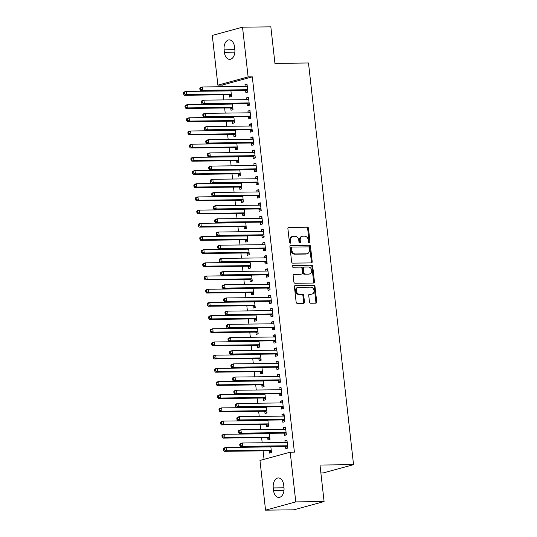 <?xml version="1.0" encoding="UTF-8"?>
<svg xmlns="http://www.w3.org/2000/svg" width="537" height="537" viewBox="0 0 537 537"><rect width="100%" height="100%" fill="white"/><g stroke="black" fill="none" stroke-linecap="round" stroke-linejoin="round"><path stroke-width="0.81" d="M309.386 242.946A0.92 0.712 74.7 0 0 310.003 242.033L308.46 228.279A1.316 1.014 74.7 0 0 307.285 226.997L288.765 227.211A1.316 1.014 74.7 0 0 287.879 228.52L289.423 242.268A0.92 0.712 74.7 0 0 290.866 242.254L290.665 240.475A4.202 3.249 74.7 0 1 292.853 236.381A4.202 3.249 74.7 0 1 293.491 236.293L295.035 236.273A4.202 3.249 74.7 0 1 298.794 240.381L298.995 242.16A0.92 0.712 74.7 0 0 300.431 242.14L300.237 240.361A4.202 3.249 74.7 0 1 302.418 236.273A4.202 3.249 74.7 0 1 303.063 236.179L304.607 236.166A4.202 3.249 74.7 0 1 308.366 240.267L308.56 242.046A0.92 0.712 74.7 0 0 309.386 242.946M309.07 242.865A0.92 0.712 74.7 0 0 309.184 242.254L307.647 228.5A1.316 1.014 74.7 0 0 306.473 227.218L288.221 227.433M289.926 243.086A0.92 0.712 74.7 0 0 290.047 242.476L289.846 240.697L290.665 240.475M299.498 242.972A0.92 0.712 74.7 0 0 299.619 242.368L299.418 240.583L300.237 240.361M309.46 301.948A1.316 1.014 74.7 0 0 310.634 303.23L315.83 303.17A1.316 1.014 74.7 0 0 316.716 301.861L315.004 286.59A1.316 1.014 74.7 0 0 313.83 285.308L295.303 285.523A1.316 1.014 74.7 0 0 294.424 286.825L296.135 302.103A1.316 1.014 74.7 0 0 297.31 303.385L303.586 303.311A1.316 1.014 74.7 0 0 304.472 302.002L303.734 295.471A1.316 1.014 74.7 0 0 302.559 294.189L299.451 294.222A3.511 2.719 74.7 0 1 296.364 291.135A3.511 2.719 74.7 0 1 298.136 287.369A3.511 2.719 74.7 0 1 298.673 287.295L310.869 287.154A3.511 2.719 74.7 0 1 313.957 290.242A3.511 2.719 74.7 0 1 312.178 294.007A3.511 2.719 74.7 0 1 311.641 294.081L309.614 294.101A1.316 1.014 74.7 0 0 308.728 295.41L309.46 301.948M290.208 452.181L295.78 501.894L265.547 510.15L259.968 460.437L290.208 452.181L294.397 452.134L252.303 76.845L248.107 76.892L217.874 85.148L212.296 35.435L242.536 27.179L248.107 76.892M242.536 27.179L270.843 26.85L274.937 63.379L308.486 62.99L353.541 464.653L319.992 465.042L324.086 501.565L295.78 501.894M311.319 262.915A1.316 1.014 74.7 0 0 312.198 261.606L310.487 246.335A1.316 1.014 74.7 0 0 309.312 245.053L290.792 245.268A1.316 1.014 74.7 0 0 289.906 246.57L291.618 261.848A1.316 1.014 74.7 0 0 292.793 263.13L311.319 262.915M312.742 266.459L314.46 281.737A1.316 1.014 74.7 0 1 313.574 283.039L295.048 283.254A1.316 1.014 74.7 0 1 293.88 281.972L293.142 275.434A1.316 1.014 74.7 0 1 294.028 274.132L301.539 274.045A1.316 1.014 74.7 0 0 302.425 272.736L301.935 268.399A1.316 1.014 74.7 0 0 300.76 267.117L292.94 267.211A0.92 0.712 74.7 0 1 292.739 265.399L311.567 265.177A1.316 1.014 74.7 0 1 312.742 266.459L311.93 266.688L313.642 281.959L314.46 281.737M320.878 472.936L323.301 472.909L353.541 464.653M284.08 433.319L284.315 435.453L286.362 434.896L285.469 426.982L283.429 427.539L283.63 429.311M267.238 433.339L267.285 433.775M267.735 437.783L267.97 439.91L270.017 439.353L269.339 433.312M281.12 406.945L281.361 409.08L283.402 408.523L282.516 400.609L280.468 401.166L280.67 402.938M264.278 406.965L264.325 407.402M264.775 411.409L265.016 413.544L267.057 412.98L266.379 406.939M278.159 380.572L278.401 382.706L280.442 382.149L279.555 374.235L277.515 374.792L277.71 376.571M261.318 380.592L261.365 381.028M261.814 385.036L262.056 387.17L264.097 386.606L263.419 380.572M275.199 354.198L275.441 356.333L277.488 355.776L276.595 347.862L274.555 348.419L274.756 350.198M258.357 354.219L258.411 354.655M258.861 358.662L259.096 360.797L261.143 360.233L260.465 354.198M272.246 327.825L272.481 329.96L274.528 329.403L273.642 321.488L271.594 322.046L271.796 323.824M255.404 327.845L255.451 328.282M255.901 332.289L256.142 334.423L258.183 333.866L257.505 327.825M269.285 301.452L269.527 303.586L271.568 303.029L270.682 295.115L268.641 295.672L268.836 297.451M252.444 301.472L252.491 301.908M252.94 305.915L253.182 308.05L255.223 307.493L254.545 301.452M266.325 275.078L266.567 277.213L268.607 276.656L267.721 268.742L265.681 269.299L265.875 271.078M249.483 275.098L249.537 275.535M249.98 279.542L250.222 281.677L252.269 281.12L251.591 275.078M263.372 248.705L263.607 250.839L265.654 250.282L264.761 242.368L262.721 242.925L262.922 244.704M246.53 248.725L246.577 249.161M247.027 253.169L247.262 255.303L249.309 254.746L248.631 248.705M260.411 222.331L260.653 224.466L262.694 223.909L261.808 215.995L259.76 216.552L259.962 218.331M243.57 222.352L243.617 222.788M244.067 226.795L244.308 228.93L246.349 228.373L245.671 222.331M257.451 195.958L257.693 198.093L259.733 197.535L258.847 189.621L256.807 190.179L257.001 191.957M240.61 195.978L240.657 196.414M241.106 200.422L241.348 202.556L243.389 201.999L242.711 195.958M254.498 169.585L254.733 171.719L256.78 171.162L255.887 163.248L253.847 163.805L254.048 165.584M237.649 169.605L237.703 170.041M238.153 174.048L238.388 176.183L240.435 175.626L239.757 169.585M251.538 143.211L251.779 145.346L253.82 144.789L252.934 136.875L250.886 137.432L251.088 139.211M234.696 143.231L234.743 143.668M235.193 147.675L235.434 149.81L237.475 149.252L236.797 143.211M248.577 116.838L248.819 118.972L250.86 118.415L249.974 110.501L247.933 111.058L248.128 112.837M231.736 116.858L231.783 117.294M232.232 121.302L232.474 123.436L234.515 122.879L233.837 116.838M245.617 90.464L245.859 92.599L247.899 92.042L247.013 84.128L244.973 84.692L245.174 86.464M228.775 90.485L228.829 90.928M229.279 94.928L229.514 97.063L231.561 96.506L230.883 90.464M252.303 76.845L222.07 85.094L222.251 86.725M222.68 90.558L222.727 90.995M223.157 94.827L223.728 99.916M224.157 103.742L224.204 104.185M224.634 108.011L225.211 113.099M225.641 116.932L225.688 117.368M226.117 121.201L226.688 126.289M227.117 130.115L227.164 130.551M227.594 134.384L228.165 139.472M228.594 143.305L228.648 143.741M229.077 147.574L229.648 152.662M230.078 156.489L230.125 156.925M230.554 160.758L231.125 165.846M231.554 169.679L231.601 170.115M232.031 173.948L232.602 179.036M233.031 182.862L233.085 183.298M233.514 187.131L234.085 192.219M234.515 196.052L234.562 196.488M234.991 200.314L235.562 205.409M235.991 209.235L236.038 209.672M236.468 213.504L237.039 218.593M237.468 222.425L237.522 222.862M237.951 226.688L238.522 231.783M238.952 235.609L238.999 236.045M239.428 239.878L239.999 244.966M240.428 248.799L240.475 249.235M240.905 253.061L241.475 258.156M241.905 261.982L241.959 262.418M242.388 266.251L242.959 271.339M243.389 275.172L243.436 275.609M243.865 279.435L244.436 284.529M244.865 288.356L244.912 288.792M245.342 292.625L245.912 297.713M246.342 301.546L246.396 301.982M246.825 305.808L247.396 310.903M247.826 314.729L247.872 315.165M248.302 318.998L248.873 324.086M249.302 327.919L249.349 328.355M249.779 332.181L250.356 337.276M250.786 341.102L250.833 341.539M251.262 345.372L251.833 350.46M252.262 354.292L252.309 354.729M252.739 358.555L253.31 363.65M253.739 367.476L253.793 367.912M254.223 371.745L254.793 376.833M255.223 380.666L255.27 381.102M255.699 384.928L256.27 390.023M256.699 393.849L256.746 394.286M257.176 398.118L257.747 403.206M258.176 407.039L258.23 407.476M258.659 411.302L259.23 416.397M259.66 420.223L259.707 420.659M260.136 424.492L260.707 429.58M261.136 433.413L261.183 433.849M261.613 437.675L262.184 442.77M262.613 446.596L262.667 447.032M263.096 450.865L264.043 459.323M230.259 103.675L230.306 104.111M230.756 108.112L230.997 110.246L233.038 109.689L232.36 103.648M247.101 103.654L247.335 105.789L249.383 105.232L248.497 97.318L246.449 97.875L246.651 99.647M233.212 130.048L233.266 130.484M233.716 134.485L233.951 136.62L235.998 136.062L235.32 130.021M250.061 130.028L250.296 132.162L252.343 131.605L251.45 123.691L249.41 124.248L249.611 126.02M236.173 156.421L236.22 156.858M236.669 160.858L236.911 162.993L238.952 162.436L238.274 156.395M253.014 156.401L253.256 158.536L255.297 157.979L254.41 150.065L252.37 150.622L252.565 152.394M239.133 182.795L239.18 183.231M239.63 187.232L239.871 189.366L241.912 188.809L241.234 182.768M255.974 182.775L256.216 184.909L258.257 184.352L257.371 176.438L255.323 176.995L255.525 178.767M242.093 209.168L242.14 209.605M242.59 213.605L242.825 215.74L244.872 215.183L244.194 209.141M258.935 209.148L259.17 211.283L261.217 210.719L260.324 202.811L258.284 203.369L258.485 205.141M245.047 235.542L245.1 235.978M245.543 239.979L245.785 242.113L247.826 241.556L247.148 235.515M261.888 235.521L262.13 237.656L264.17 237.092L263.284 229.185L261.244 229.742L261.438 231.514M248.007 261.915L248.054 262.351M248.503 266.352L248.745 268.487L250.786 267.929L250.108 261.888M264.848 261.895L265.09 264.029L267.131 263.466L266.245 255.558L264.197 256.115L264.399 257.888M250.967 288.288L251.014 288.725M251.464 292.725L251.699 294.86L253.746 294.303L253.068 288.262M267.809 288.262L268.044 290.396L270.091 289.839L269.205 281.932L267.158 282.489L267.359 284.261M253.92 314.662L253.974 315.098M254.424 319.099L254.659 321.233L256.706 320.676L256.028 314.635M270.762 314.635L271.004 316.77L273.044 316.212L272.158 308.305L270.118 308.862L270.319 310.634M256.881 341.035L256.928 341.472M257.377 345.472L257.619 347.607L259.66 347.05L258.982 341.008M273.722 341.008L273.964 343.143L276.005 342.586L275.119 334.679L273.078 335.236L273.273 337.008M259.841 367.409L259.888 367.845M260.338 371.846L260.579 373.98L262.62 373.423L261.942 367.382M276.683 367.382L276.924 369.516L278.965 368.959L278.079 361.052L276.031 361.609L276.233 363.381M262.794 393.782L262.848 394.218M263.298 398.219L263.533 400.354L265.58 399.797L264.902 393.755M279.643 393.755L279.878 395.89L281.925 395.333L281.032 387.425L278.992 387.983L279.193 389.755M265.755 420.156L265.802 420.592M266.251 424.592L266.493 426.727L268.534 426.17L267.856 420.129M282.596 420.129L282.838 422.263L284.878 421.706L283.992 413.799L281.952 414.356L282.147 416.128M268.715 446.529L268.762 446.965M269.212 450.966L269.453 453.1L271.494 452.543L270.816 446.502M285.556 446.502L285.798 448.637L287.839 448.08L286.953 440.172L284.905 440.729L285.107 442.501M283.972 487.455A8.558 5.316 89.3 0 1 278.837 497.437A8.558 5.316 89.3 0 1 273.508 490.308L273.246 487.932A8.558 5.316 89.3 0 1 278.374 477.95A8.558 5.316 89.3 0 1 283.704 485.079L283.972 487.455M324.086 501.565L293.853 509.821L265.547 510.15M222.07 85.094L217.874 85.148M224.11 49.874A8.558 5.316 89.3 0 1 229.239 39.886A8.558 5.316 89.3 0 1 234.568 47.021L234.837 49.391A8.558 5.316 89.3 0 1 229.702 59.379A8.558 5.316 89.3 0 1 224.372 52.25L224.11 49.874L234.87 49.753M244.973 84.692L247.074 84.665M246.449 97.875L248.557 97.848M247.933 111.058L250.034 111.038M249.41 124.248L251.511 124.222M250.886 137.432L252.994 137.412M252.37 150.622L254.471 150.595M253.847 163.805L255.948 163.785M255.323 176.995L257.431 176.968M256.807 190.179L258.908 190.158M258.284 203.369L260.385 203.342M259.76 216.552L261.868 216.532M261.244 229.742L263.345 229.715M262.721 242.925L264.822 242.905M264.197 256.115L266.305 256.089M265.681 269.299L267.782 269.279M267.158 282.489L269.259 282.462M268.641 295.672L270.742 295.652M270.118 308.862L272.219 308.835M271.594 322.046L273.702 322.025M273.078 335.236L275.179 335.209M274.555 348.419L276.656 348.399M276.031 361.609L278.139 361.582M277.515 374.792L279.616 374.772M278.992 387.983L281.093 387.956M280.468 401.166L282.576 401.146M281.952 414.356L284.053 414.329M283.429 427.539L285.53 427.512M284.905 440.729L287.013 440.702M302.418 236.273L301.606 236.495A4.202 3.249 74.7 0 0 299.418 240.583M292.853 236.381L292.034 236.602A4.202 3.249 74.7 0 0 289.846 240.697M311.044 262.915A1.316 1.014 74.7 0 0 311.379 261.834L309.668 246.557A1.316 1.014 74.7 0 0 308.493 245.275L290.248 245.49M309.205 247.779A0.92 0.712 74.7 0 0 308.386 246.879L292.128 247.067A0.92 0.712 74.7 0 0 291.504 247.98L291.719 249.859A4.202 3.249 74.7 0 0 295.478 253.961L306.587 253.833A4.202 3.249 74.7 0 0 307.231 253.746A4.202 3.249 74.7 0 0 309.419 249.651L309.205 247.779M291.309 247.288A0.92 0.712 74.7 0 0 290.692 248.201L291.504 247.98M307.231 253.746L306.412 253.967A4.202 3.249 74.7 0 1 305.768 254.055L294.659 254.182A4.202 3.249 74.7 0 1 290.9 250.081L290.692 248.201M313.299 283.046A1.316 1.014 74.7 0 0 313.642 281.959M293.484 274.353L300.72 274.266A1.316 1.014 74.7 0 0 301.109 274.159M292.296 265.614L311.567 265.177M309.332 273.951A3.511 2.719 74.7 0 0 309.869 273.877A3.511 2.719 74.7 0 0 311.648 270.118A3.511 2.719 74.7 0 0 308.56 267.03L304.264 267.077A1.316 1.014 74.7 0 0 303.378 268.386L303.861 272.722A1.316 1.014 74.7 0 0 305.036 274.004L308.52 274.179A3.511 2.719 74.7 0 0 309.05 274.105L309.869 273.877M303.445 267.298A1.316 1.014 74.7 0 0 302.559 268.607L303.378 268.386M308.52 274.179L304.224 274.226A1.316 1.014 74.7 0 1 303.049 272.944L302.559 268.607M311.93 266.688A1.316 1.014 74.7 0 0 310.755 265.406M312.178 294.007L311.359 294.229A3.511 2.719 74.7 0 1 310.829 294.303L309.07 294.323M298.136 287.369L297.317 287.597A3.511 2.719 74.7 0 0 295.545 291.356A3.511 2.719 74.7 0 0 298.632 294.444L299.451 294.222M303.311 303.311A1.316 1.014 74.7 0 0 303.653 302.23L302.922 295.692A1.316 1.014 74.7 0 0 301.747 294.41L298.632 294.444M315.555 303.17A1.316 1.014 74.7 0 0 315.897 302.083L314.185 286.812A1.316 1.014 74.7 0 0 313.011 285.53L294.766 285.744M230.91 90.726L230.762 90.807A1.336 1.034 -105.3 0 1 230.386 90.907L186.144 91.418L186.514 94.713L184.473 95.271L228.708 94.76A1.336 1.034 -105.3 0 1 229.111 94.854L231.501 95.969M230.353 90.471L229.541 90.914M184.426 93.908L184.278 92.592L183.459 92.814L183.607 94.136L184.426 93.908L186.514 94.713L230.756 94.203A1.336 1.034 -105.3 0 1 231.158 94.29L231.319 94.371M183.459 92.814L184.104 91.975L186.144 91.418L184.278 92.592M184.473 95.271L183.607 94.136M199.804 88.35L199.952 89.672L200.771 89.451L200.623 88.128L199.804 88.35L200.442 87.518L202.489 86.96L246.731 86.444A1.336 1.034 74.7 0 0 247.107 86.343L247.255 86.262M200.623 88.128L202.489 86.96L202.858 90.256L200.818 90.813L245.053 90.297A1.336 1.034 74.7 0 1 245.456 90.391L247.846 91.505M247.664 89.907L247.503 89.833A1.336 1.034 74.7 0 0 247.101 89.739L202.858 90.256L200.771 89.451M245.886 86.457L247.195 85.732M199.952 89.672L200.818 90.813M232.387 103.916L232.246 103.99A1.336 1.034 -105.3 0 1 231.863 104.091L187.621 104.608L187.99 107.903L185.95 108.461L230.192 107.95A1.336 1.034 -105.3 0 1 230.595 108.038L232.977 109.152M231.83 103.654L231.017 104.104M185.903 107.098L185.755 105.776L184.943 106.004L185.09 107.319L185.903 107.098L187.99 107.903L232.232 107.387A1.336 1.034 -105.3 0 1 232.635 107.481L232.796 107.554M184.943 106.004L185.58 105.165L187.621 104.608L185.755 105.776M185.95 108.461L185.09 107.319M233.87 117.1L233.723 117.18A1.336 1.034 -105.3 0 1 233.34 117.281L189.105 117.791L189.474 121.087L187.426 121.644L231.669 121.134A1.336 1.034 -105.3 0 1 232.071 121.228L234.454 122.342M233.313 116.844L232.494 117.288M187.386 120.281L187.238 118.966L186.42 119.187L186.567 120.503L187.386 120.281L189.474 121.087L233.709 120.577A1.336 1.034 -105.3 0 1 234.112 120.664L234.28 120.744M186.42 119.187L187.057 118.348L189.105 117.791L187.238 118.966M187.426 121.644L186.567 120.503M201.288 101.54L201.435 102.856L202.248 102.634L202.1 101.318L201.288 101.54L201.925 100.701L203.966 100.144L248.208 99.634A1.336 1.034 74.7 0 0 248.591 99.533L248.732 99.452M202.1 101.318L203.966 100.144L204.335 103.44L202.295 103.997L246.537 103.487A1.336 1.034 74.7 0 1 246.939 103.574L249.322 104.695M249.141 103.097L248.98 103.017A1.336 1.034 74.7 0 0 248.577 102.929L204.335 103.44L202.248 102.634M247.362 99.64L248.671 98.922M201.435 102.856L202.295 103.997M202.764 114.723L202.912 116.046L203.731 115.824L203.583 114.502L202.764 114.723L203.402 113.891L205.449 113.334L249.685 112.817A1.336 1.034 74.7 0 0 250.067 112.716L250.215 112.636M203.583 114.502L205.449 113.334L205.819 116.63L203.771 117.187L248.013 116.67A1.336 1.034 74.7 0 1 248.416 116.764L250.799 117.878M250.625 116.281L250.457 116.207A1.336 1.034 74.7 0 0 250.054 116.113L205.819 116.63L203.731 115.824M248.839 112.83L250.155 112.105M202.912 116.046L203.771 117.187M235.347 130.29L235.199 130.363A1.336 1.034 -105.3 0 1 234.823 130.464L190.581 130.981L190.95 134.277L188.91 134.834L233.145 134.317A1.336 1.034 -105.3 0 1 233.548 134.411L235.938 135.525M234.79 130.028L233.978 130.478M188.863 133.471L188.715 132.149L187.896 132.377L188.044 133.693L188.863 133.471L190.95 134.277L235.193 133.76A1.336 1.034 -105.3 0 1 235.595 133.854L235.756 133.928M187.896 132.377L188.541 131.538L190.581 130.981L188.715 132.149M188.91 134.834L188.044 133.693M236.824 143.473L236.683 143.554A1.336 1.034 -105.3 0 1 236.3 143.654L192.058 144.164L192.427 147.46L190.387 148.017L234.629 147.507A1.336 1.034 -105.3 0 1 235.031 147.594L237.414 148.715M236.267 143.218L235.454 143.661M190.346 146.655L190.192 145.339L189.38 145.561L189.527 146.876L190.346 146.655L192.427 147.46L236.669 146.95A1.336 1.034 -105.3 0 1 237.072 147.037L237.233 147.118M189.38 145.561L190.017 144.721L192.058 144.164L190.192 145.339M190.387 148.017L189.527 146.876M204.241 127.913L204.389 129.229L205.208 129.008L205.06 127.692L204.241 127.913L204.879 127.074L206.926 126.517L251.168 126.007A1.336 1.034 74.7 0 0 251.544 125.906L251.692 125.826M205.06 127.692L206.926 126.517L207.295 129.813L205.255 130.37L249.49 129.86A1.336 1.034 74.7 0 1 249.893 129.947L252.283 131.068M252.101 129.471L251.94 129.39A1.336 1.034 74.7 0 0 251.538 129.303L207.295 129.813L205.208 129.008M250.323 126.014L251.631 125.296M204.389 129.229L205.255 130.37M205.725 141.097L205.872 142.419L206.685 142.198L206.537 140.875L205.725 141.097L206.362 140.264L208.403 139.701L252.645 139.19A1.336 1.034 74.7 0 0 253.028 139.09L253.169 139.009M206.537 140.875L208.403 139.701L208.772 143.003L206.732 143.56L250.974 143.043A1.336 1.034 74.7 0 1 251.376 143.137L253.759 144.252M253.578 142.654L253.417 142.58A1.336 1.034 74.7 0 0 253.014 142.486L208.772 143.003L206.685 142.198M251.799 139.204L253.108 138.479M205.872 142.419L206.732 143.56M238.307 156.663L238.16 156.737A1.336 1.034 -105.3 0 1 237.777 156.838L193.542 157.354L193.911 160.65L191.863 161.207L236.105 160.691A1.336 1.034 -105.3 0 1 236.508 160.785L238.891 161.899M237.75 156.401L236.931 156.851M191.823 159.845L191.675 158.522L190.857 158.744L191.004 160.066L191.823 159.845L193.911 160.65L238.153 160.133A1.336 1.034 -105.3 0 1 238.549 160.227L238.717 160.301M190.857 158.744L191.494 157.912L193.542 157.354L191.675 158.522M191.863 161.207L191.004 160.066M207.201 154.287L207.349 155.602L208.168 155.381L208.02 154.065L207.201 154.287L207.839 153.448L209.886 152.891L254.122 152.38A1.336 1.034 74.7 0 0 254.504 152.28L254.652 152.199M208.02 154.065L209.886 152.891L210.256 156.186L208.208 156.744L252.45 156.233A1.336 1.034 74.7 0 1 252.853 156.321L255.236 157.442M255.062 155.844L254.894 155.764A1.336 1.034 74.7 0 0 254.491 155.676L210.256 156.186L208.168 155.381M253.276 152.387L254.592 151.669M207.349 155.602L208.208 156.744M239.784 169.846L239.643 169.927A1.336 1.034 -105.3 0 1 239.26 170.028L195.018 170.538L195.387 173.834L193.347 174.391L237.589 173.881A1.336 1.034 -105.3 0 1 237.985 173.968L240.375 175.089M239.227 169.591L238.415 170.034M193.3 173.028L193.152 171.712L192.333 171.934L192.481 173.25L193.3 173.028L195.387 173.834L239.63 173.323A1.336 1.034 -105.3 0 1 240.032 173.411L240.193 173.491M192.333 171.934L192.978 171.095L195.018 170.538L193.152 171.712M193.347 174.391L192.481 173.25M208.678 167.47L208.826 168.793L209.645 168.571L209.497 167.249L208.678 167.47L209.323 166.638L211.363 166.074L255.605 165.564A1.336 1.034 74.7 0 0 255.981 165.463L256.129 165.383M209.497 167.249L211.363 166.074L211.732 169.377L209.692 169.934L253.927 169.417A1.336 1.034 74.7 0 1 254.33 169.511L256.72 170.625M256.538 169.027L256.377 168.954A1.336 1.034 74.7 0 0 255.974 168.86L211.732 169.377L209.645 168.571M254.76 165.577L256.068 164.852M208.826 168.793L209.692 169.934M241.261 183.03L241.12 183.11A1.336 1.034 -105.3 0 1 240.737 183.211L196.495 183.728L196.864 187.024L194.824 187.581L239.066 187.064A1.336 1.034 -105.3 0 1 239.468 187.158L241.851 188.272M240.704 182.775L239.891 183.224M194.783 186.218L194.636 184.896L193.817 185.117L193.964 186.44L194.783 186.218L196.864 187.024L241.106 186.507A1.336 1.034 -105.3 0 1 241.509 186.601L241.67 186.675M193.817 185.117L194.454 184.285L196.495 183.728L194.636 184.896M194.824 187.581L193.964 186.44M242.744 196.22L242.596 196.3A1.336 1.034 -105.3 0 1 242.221 196.401L197.978 196.911L198.348 200.207L196.3 200.764L240.542 200.254A1.336 1.034 -105.3 0 1 240.945 200.341L243.328 201.462M242.187 195.965L241.368 196.408M196.26 199.402L196.112 198.086L195.293 198.307L195.441 199.623L196.26 199.402L198.348 200.207L242.59 199.697A1.336 1.034 -105.3 0 1 242.993 199.784L243.154 199.865M195.293 198.307L195.931 197.468L197.978 196.911L196.112 198.086M196.3 200.764L195.441 199.623M244.221 209.403L244.08 209.484A1.336 1.034 -105.3 0 1 243.697 209.584L199.455 210.101L199.824 213.397L197.784 213.954L242.026 213.437A1.336 1.034 -105.3 0 1 242.422 213.531L244.812 214.646M243.664 209.148L242.852 209.598M197.737 212.592L197.589 211.269L196.777 211.491L196.925 212.813L197.737 212.592L199.824 213.397L244.067 212.88A1.336 1.034 -105.3 0 1 244.469 212.974L244.63 213.048M196.777 211.491L197.415 210.658L199.455 210.101L197.589 211.269M197.784 213.954L196.925 212.813M245.704 222.593L245.557 222.674A1.336 1.034 -105.3 0 1 245.174 222.774L200.932 223.285L201.308 226.58L199.261 227.138L243.503 226.627A1.336 1.034 -105.3 0 1 243.905 226.715L246.288 227.836M245.141 222.338L244.328 222.781M199.22 225.775L199.073 224.459L198.254 224.681L198.401 225.996L199.22 225.775L201.308 226.58L245.543 226.07A1.336 1.034 -105.3 0 1 245.946 226.158L246.107 226.238M198.254 224.681L198.891 223.842L200.932 223.285L199.073 224.459M199.261 227.138L198.401 225.996M247.181 235.777L247.033 235.857A1.336 1.034 -105.3 0 1 246.658 235.958L202.415 236.475L202.785 239.77L200.737 240.328L244.979 239.811A1.336 1.034 -105.3 0 1 245.382 239.905L247.765 241.019M246.624 235.521L245.812 235.971M200.697 238.965L200.549 237.643L199.73 237.864L199.878 239.187L200.697 238.965L202.785 239.77L247.027 239.254A1.336 1.034 -105.3 0 1 247.429 239.348L247.591 239.421M199.73 237.864L200.368 237.032L202.415 236.475L200.549 237.643M200.737 240.328L199.878 239.187M248.658 248.967L248.517 249.047A1.336 1.034 -105.3 0 1 248.134 249.148L203.892 249.658L204.261 252.954L202.221 253.511L246.463 253.001A1.336 1.034 -105.3 0 1 246.866 253.088L249.249 254.209M248.101 248.712L247.288 249.155M202.174 252.148L202.026 250.833L201.214 251.054L201.362 252.37L202.174 252.148L204.261 252.954L248.503 252.444A1.336 1.034 -105.3 0 1 248.906 252.531L249.067 252.612M201.214 251.054L201.852 250.215L203.892 249.658L202.026 250.833M202.221 253.511L201.362 252.37M250.141 262.15L249.994 262.231A1.336 1.034 -105.3 0 1 249.611 262.331L205.369 262.848L205.745 266.144L203.698 266.701L247.94 266.184A1.336 1.034 -105.3 0 1 248.342 266.278L250.725 267.392M249.577 261.895L248.765 262.345M203.657 265.338L203.51 264.016L202.691 264.238L202.838 265.56L203.657 265.338L205.745 266.144L249.98 265.627A1.336 1.034 -105.3 0 1 250.383 265.721L250.544 265.795M202.691 264.238L203.328 263.405L205.369 262.848L203.51 264.016M203.698 266.701L202.838 265.56M251.618 275.34L251.47 275.421A1.336 1.034 -105.3 0 1 251.094 275.521L206.852 276.031L207.222 279.327L205.181 279.884L249.416 279.374A1.336 1.034 -105.3 0 1 249.819 279.462L252.209 280.582M251.061 275.085L250.249 275.528M205.134 278.522L204.986 277.206L204.167 277.428L204.315 278.743L205.134 278.522L207.222 279.327L251.464 278.817A1.336 1.034 -105.3 0 1 251.866 278.904L252.028 278.985M204.167 277.428L204.805 276.589L206.852 276.031L204.986 277.206M205.181 279.884L204.315 278.743M253.095 288.523L252.954 288.604A1.336 1.034 -105.3 0 1 252.571 288.705L208.329 289.215L208.698 292.517L206.658 293.074L250.9 292.558A1.336 1.034 -105.3 0 1 251.303 292.652L253.686 293.766M252.538 288.268L251.725 288.718M206.611 291.712L206.463 290.389L205.651 290.611L205.799 291.933L206.611 291.712L208.698 292.517L252.94 292A1.336 1.034 -105.3 0 1 253.343 292.094L253.504 292.168M205.651 290.611L206.289 289.779L208.329 289.215L206.463 290.389M206.658 293.074L205.799 291.933M210.162 180.66L210.309 181.976L211.122 181.754L210.974 180.439L210.162 180.66L210.799 179.821L212.84 179.264L257.082 178.754A1.336 1.034 74.7 0 0 257.465 178.653L257.606 178.573M210.974 180.439L212.84 179.264L213.209 182.56L211.169 183.117L255.411 182.607A1.336 1.034 74.7 0 1 255.813 182.694L258.196 183.815M258.015 182.218L257.854 182.137A1.336 1.034 74.7 0 0 257.451 182.05L213.209 182.56L211.122 181.754M256.236 178.761L257.552 178.042M210.309 181.976L211.169 183.117M211.638 193.844L211.786 195.166L212.605 194.938L212.457 193.622L211.638 193.844L212.276 193.011L214.323 192.447L258.559 191.937A1.336 1.034 74.7 0 0 258.941 191.837L259.089 191.756M212.457 193.622L214.323 192.447L214.693 195.75L212.645 196.307L256.887 195.79A1.336 1.034 74.7 0 1 257.29 195.884L259.673 196.998M259.499 195.401L259.331 195.327A1.336 1.034 74.7 0 0 258.935 195.233L214.693 195.75L212.605 194.938M257.713 191.944L259.029 191.226M211.786 195.166L212.645 196.307M213.115 207.034L213.263 208.349L214.082 208.128L213.934 206.812L213.115 207.034L213.76 206.195L215.8 205.637L260.042 205.127A1.336 1.034 74.7 0 0 260.418 205.027L260.566 204.946M213.934 206.812L215.8 205.637L216.169 208.933L214.129 209.49L258.371 208.98A1.336 1.034 74.7 0 1 258.767 209.068L261.157 210.189M260.975 208.584L260.814 208.51A1.336 1.034 74.7 0 0 260.411 208.423L216.169 208.933L214.082 208.128M259.196 205.134L260.505 204.416M213.263 208.349L214.129 209.49M214.599 220.217L214.746 221.539L215.565 221.311L215.418 219.995L214.599 220.217L215.236 219.378L217.277 218.821L261.519 218.311A1.336 1.034 74.7 0 0 261.902 218.21L262.043 218.129M215.418 219.995L217.277 218.821L217.646 222.123L215.606 222.68L259.848 222.164A1.336 1.034 74.7 0 1 260.25 222.258L262.633 223.372M262.452 221.774L262.291 221.7A1.336 1.034 74.7 0 0 261.888 221.606L217.646 222.123L215.565 221.311M260.673 218.317L261.989 217.599M214.746 221.539L215.606 222.68M216.075 233.407L216.223 234.723L217.042 234.501L216.894 233.179L216.075 233.407L216.713 232.568L218.76 232.011L262.996 231.494A1.336 1.034 74.7 0 0 263.378 231.4L263.526 231.319M216.894 233.179L218.76 232.011L219.13 235.307L217.082 235.864L261.324 235.354A1.336 1.034 74.7 0 1 261.727 235.441L264.11 236.555M263.935 234.958L263.768 234.884A1.336 1.034 74.7 0 0 263.372 234.797L219.13 235.307L217.042 234.501M262.15 231.507L263.466 230.789M216.223 234.723L217.082 235.864M217.552 246.59L217.707 247.913L218.519 247.685L218.371 246.369L217.552 246.59L218.197 245.751L220.237 245.194L264.479 244.684A1.336 1.034 74.7 0 0 264.862 244.583L265.003 244.503M218.371 246.369L220.237 245.194L220.606 248.49L218.566 249.054L262.808 248.537A1.336 1.034 74.7 0 1 263.204 248.631L265.593 249.745M265.412 248.148L265.251 248.074A1.336 1.034 74.7 0 0 264.848 247.98L220.606 248.49L218.519 247.685M263.633 244.691L264.942 243.973M217.707 247.913L218.566 249.054M219.036 259.78L219.183 261.096L220.002 260.875L219.855 259.552L219.036 259.78L219.673 258.941L221.714 258.384L265.956 257.867A1.336 1.034 74.7 0 0 266.339 257.773L266.486 257.693M219.855 259.552L221.714 258.384L222.083 261.68L220.042 262.237L264.285 261.727A1.336 1.034 74.7 0 1 264.687 261.814L267.07 262.929M266.889 261.331L266.728 261.257A1.336 1.034 74.7 0 0 266.325 261.17L222.083 261.68L220.002 260.875M265.11 257.881L266.426 257.163M219.183 261.096L220.042 262.237M220.512 272.964L220.66 274.286L221.479 274.058L221.331 272.742L220.512 272.964L221.15 272.125L223.197 271.568L267.439 271.057A1.336 1.034 74.7 0 0 267.815 270.957L267.963 270.876M221.331 272.742L223.197 271.568L223.567 274.863L221.519 275.427L265.761 274.91A1.336 1.034 74.7 0 1 266.164 275.004L268.547 276.119M268.372 274.521L268.211 274.447A1.336 1.034 74.7 0 0 267.809 274.353L223.567 274.863L221.479 274.058M266.587 271.064L267.903 270.346M220.66 274.286L221.519 275.427M221.996 286.154L222.143 287.47L222.956 287.248L222.808 285.926L221.996 286.154L222.633 285.315L224.674 284.758L268.916 284.241A1.336 1.034 74.7 0 0 269.299 284.147L269.44 284.066M222.808 285.926L224.674 284.758L225.043 288.054L223.003 288.611L267.245 288.101A1.336 1.034 74.7 0 1 267.648 288.188L270.03 289.302M269.849 287.704L269.688 287.631A1.336 1.034 74.7 0 0 269.285 287.543L225.043 288.054L222.956 287.248M268.07 284.254L269.379 283.536M222.143 287.47L223.003 288.611M254.578 301.713L254.431 301.794A1.336 1.034 -105.3 0 1 254.048 301.895L209.813 302.405L210.182 305.701L208.134 306.258L252.377 305.748A1.336 1.034 -105.3 0 1 252.779 305.835L255.162 306.956M254.021 301.458L253.202 301.901M208.094 304.895L207.947 303.58L207.128 303.801L207.275 305.117L208.094 304.895L210.182 305.701L254.417 305.191A1.336 1.034 -105.3 0 1 254.82 305.278L254.988 305.358M207.128 303.801L207.765 302.962L209.813 302.405L207.947 303.58M208.134 306.258L207.275 305.117M223.473 299.337L223.62 300.66L224.439 300.431L224.291 299.116L223.473 299.337L224.11 298.498L226.151 297.941L270.393 297.431A1.336 1.034 74.7 0 0 270.776 297.33L270.923 297.25M224.291 299.116L226.151 297.941L226.527 301.237L224.479 301.801L268.722 301.284A1.336 1.034 74.7 0 1 269.124 301.378L271.507 302.492M271.326 300.895L271.165 300.821A1.336 1.034 74.7 0 0 270.762 300.727L226.527 301.237L224.439 300.431M269.547 297.438L270.863 296.719M223.62 300.66L224.479 301.801M256.055 314.897L255.907 314.977A1.336 1.034 -105.3 0 1 255.531 315.078L211.289 315.588L211.659 318.891L209.618 319.448L253.853 318.931A1.336 1.034 -105.3 0 1 254.256 319.025L256.646 320.139M255.498 314.642L254.686 315.091M209.571 318.085L209.423 316.763L208.604 316.984L208.752 318.307L209.571 318.085L211.659 318.891L255.901 318.374A1.336 1.034 -105.3 0 1 256.303 318.468L256.464 318.542M208.604 316.984L209.249 316.152L211.289 315.588L209.423 316.763M209.618 319.448L208.752 318.307M224.949 312.527L225.097 313.843L225.916 313.621L225.768 312.299L224.949 312.527L225.587 311.688L227.634 311.131L271.876 310.614A1.336 1.034 74.7 0 0 272.252 310.52L272.4 310.44M225.768 312.299L227.634 311.131L228.003 314.427L225.963 314.984L270.198 314.474A1.336 1.034 74.7 0 1 270.601 314.561L272.984 315.675M272.809 314.078L272.648 314.004A1.336 1.034 74.7 0 0 272.246 313.917L228.003 314.427L225.916 313.621M271.031 310.628L272.34 309.909M225.097 313.843L225.963 314.984M257.532 328.087L257.391 328.167A1.336 1.034 -105.3 0 1 257.008 328.268L212.766 328.778L213.135 332.074L211.095 332.631L255.337 332.121A1.336 1.034 -105.3 0 1 255.74 332.208L258.122 333.329M256.975 327.825L256.162 328.275M211.048 331.269L210.9 329.953L210.088 330.174L210.236 331.49L211.048 331.269L213.135 332.074L257.377 331.564A1.336 1.034 -105.3 0 1 257.78 331.651L257.941 331.732M210.088 330.174L210.726 329.335L212.766 328.778L210.9 329.953M211.095 332.631L210.236 331.49M226.433 325.711L226.58 327.033L227.393 326.805L227.245 325.489L226.433 325.711L227.07 324.872L229.111 324.314L273.353 323.804A1.336 1.034 74.7 0 0 273.736 323.704L273.877 323.623M227.245 325.489L229.111 324.314L229.48 327.61L227.44 328.167L271.682 327.657A1.336 1.034 74.7 0 1 272.084 327.751L274.467 328.866M274.286 327.268L274.125 327.194A1.336 1.034 74.7 0 0 273.722 327.1L229.48 327.61L227.393 326.805M272.507 323.811L273.816 323.093M226.58 327.033L227.44 328.167M259.015 341.27L258.868 341.351A1.336 1.034 -105.3 0 1 258.485 341.451L214.25 341.962L214.619 345.264L212.571 345.821L256.814 345.304A1.336 1.034 -105.3 0 1 257.216 345.398L259.599 346.513M258.458 341.015L257.639 341.465M212.531 344.452L212.383 343.136L211.565 343.358L211.712 344.68L212.531 344.452L214.619 345.264L258.854 344.747A1.336 1.034 -105.3 0 1 259.257 344.841L259.425 344.915M211.565 343.358L212.202 342.525L214.25 341.962L212.383 343.136M212.571 345.821L211.712 344.68M227.91 338.901L228.057 340.216L228.876 339.995L228.728 338.672L227.91 338.901L228.547 338.062L230.588 337.505L274.83 336.988A1.336 1.034 74.7 0 0 275.212 336.887L275.36 336.813M228.728 338.672L230.588 337.505L230.964 340.8L228.916 341.357L273.158 340.847A1.336 1.034 74.7 0 1 273.561 340.935L275.944 342.049M275.77 340.451L275.602 340.377A1.336 1.034 74.7 0 0 275.199 340.283L230.964 340.8L228.876 339.995M273.984 337.001L275.3 336.283M228.057 340.216L228.916 341.357M260.492 354.46L260.344 354.541A1.336 1.034 -105.3 0 1 259.968 354.642L215.726 355.152L216.096 358.447L214.055 359.005L258.29 358.494A1.336 1.034 -105.3 0 1 258.693 358.582L261.083 359.703M259.935 354.198L259.123 354.648M214.008 357.642L213.86 356.326L213.041 356.548L213.189 357.864L214.008 357.642L216.096 358.447L260.338 357.937A1.336 1.034 -105.3 0 1 260.74 358.025L260.901 358.105M213.041 356.548L213.686 355.709L215.726 355.152L213.86 356.326M214.055 359.005L213.189 357.864M229.386 352.084L229.534 353.406L230.353 353.178L230.205 351.863L229.386 352.084L230.024 351.245L232.071 350.688L276.313 350.178A1.336 1.034 74.7 0 0 276.689 350.077L276.837 349.996M230.205 351.863L232.071 350.688L232.44 353.984L230.4 354.541L274.635 354.031A1.336 1.034 74.7 0 1 275.038 354.125L277.428 355.239M277.246 353.641L277.085 353.561A1.336 1.034 74.7 0 0 276.683 353.474L232.44 353.984L230.353 353.178M275.468 350.184L276.777 349.466M229.534 353.406L230.4 354.541M261.969 367.644L261.828 367.724A1.336 1.034 -105.3 0 1 261.445 367.825L217.203 368.335L217.572 371.638L215.532 372.195L259.774 371.678A1.336 1.034 -105.3 0 1 260.177 371.772L262.559 372.886M261.412 367.389L260.599 367.832M215.491 370.825L215.337 369.51L214.525 369.731L214.672 371.054L215.491 370.825L217.572 371.638L261.814 371.121A1.336 1.034 -105.3 0 1 262.217 371.215L262.378 371.289M214.525 369.731L215.162 368.892L217.203 368.335L215.337 369.51M215.532 372.195L214.672 371.054M230.87 365.274L231.017 366.59L231.83 366.368L231.682 365.046L230.87 365.274L231.507 364.435L233.548 363.878L277.79 363.361A1.336 1.034 74.7 0 0 278.173 363.26L278.314 363.187M231.682 365.046L233.548 363.878L233.917 367.174L231.877 367.731L276.119 367.221A1.336 1.034 74.7 0 1 276.521 367.308L278.904 368.422M278.723 366.825L278.562 366.751A1.336 1.034 74.7 0 0 278.159 366.657L233.917 367.174L231.83 366.368M276.944 363.374L278.253 362.65M231.017 366.59L231.877 367.731M263.452 380.834L263.305 380.914A1.336 1.034 -105.3 0 1 262.922 381.008L218.687 381.525L219.056 384.821L217.008 385.378L261.25 384.868A1.336 1.034 -105.3 0 1 261.653 384.955L264.036 386.069M262.895 380.572L262.076 381.022M216.968 384.015L216.82 382.7L216.002 382.921L216.149 384.237L216.968 384.015L219.056 384.821L263.298 384.311A1.336 1.034 -105.3 0 1 263.694 384.398L263.862 384.472M216.002 382.921L216.639 382.082L218.687 381.525L216.82 382.7M217.008 385.378L216.149 384.237M232.346 378.457L232.494 379.78L233.313 379.552L233.165 378.236L232.346 378.457L232.984 377.618L235.031 377.061L279.267 376.551A1.336 1.034 74.7 0 0 279.649 376.45L279.797 376.37M233.165 378.236L235.031 377.061L235.401 380.357L233.353 380.914L277.595 380.404A1.336 1.034 74.7 0 1 277.998 380.498L280.381 381.612M280.207 380.015L280.039 379.934A1.336 1.034 74.7 0 0 279.636 379.847L235.401 380.357L233.313 379.552M278.421 376.558L279.737 375.84M232.494 379.78L233.353 380.914M264.929 394.017L264.788 394.098A1.336 1.034 -105.3 0 1 264.405 394.198L220.163 394.708L220.532 398.004L218.492 398.568L262.734 398.051A1.336 1.034 -105.3 0 1 263.13 398.145L265.52 399.26M264.372 393.762L263.56 394.205M218.445 397.199L218.297 395.883L217.478 396.105L217.626 397.427L218.445 397.199L220.532 398.004L264.775 397.494A1.336 1.034 -105.3 0 1 265.177 397.588L265.338 397.662M217.478 396.105L218.123 395.266L220.163 394.708L218.297 395.883M218.492 398.568L217.626 397.427M233.823 391.648L233.971 392.963L234.79 392.742L234.642 391.419L233.823 391.648L234.468 390.808L236.508 390.251L280.75 389.734A1.336 1.034 74.7 0 0 281.126 389.634L281.274 389.56M234.642 391.419L236.508 390.251L236.877 393.547L234.837 394.104L279.072 393.594A1.336 1.034 74.7 0 1 279.475 393.681L281.865 394.796M281.683 393.198L281.522 393.124A1.336 1.034 74.7 0 0 281.12 393.03L236.877 393.547L234.79 392.742M279.905 389.748L281.213 389.023M233.971 392.963L234.837 394.104M266.406 407.207L266.265 407.288A1.336 1.034 -105.3 0 1 265.882 407.382L221.64 407.898L222.009 411.194L219.969 411.751L264.211 411.241A1.336 1.034 -105.3 0 1 264.613 411.329L266.996 412.443M265.849 406.945L265.036 407.395M219.928 410.389L219.781 409.066L218.962 409.295L219.109 410.61L219.928 410.389L222.009 411.194L266.251 410.684A1.336 1.034 -105.3 0 1 266.654 410.771L266.815 410.845M218.962 409.295L219.599 408.456L221.64 407.898L219.781 409.066M219.969 411.751L219.109 410.61M235.307 404.831L235.454 406.147L236.267 405.925L236.119 404.609L235.307 404.831L235.944 403.992L237.985 403.435L282.227 402.925A1.336 1.034 74.7 0 0 282.61 402.824L282.751 402.743M236.119 404.609L237.985 403.435L238.354 406.731L236.314 407.288L280.556 406.778A1.336 1.034 74.7 0 1 280.958 406.871L283.341 407.986M283.16 406.388L282.999 406.308A1.336 1.034 74.7 0 0 282.596 406.22L238.354 406.731L236.267 405.925M281.381 402.931L282.697 402.213M235.454 406.147L236.314 407.288M267.889 420.39L267.741 420.471A1.336 1.034 -105.3 0 1 267.366 420.572L223.123 421.082L223.493 424.378L221.445 424.942L265.687 424.425A1.336 1.034 -105.3 0 1 266.09 424.519L268.473 425.633M267.332 420.135L266.513 420.578M221.405 423.572L221.257 422.257L220.438 422.478L220.586 423.8L221.405 423.572L223.493 424.378L267.735 423.868A1.336 1.034 -105.3 0 1 268.131 423.962L268.299 424.035M220.438 422.478L221.076 421.639L223.123 421.082L221.257 422.257M221.445 424.942L220.586 423.8M236.783 418.021L236.931 419.337L237.75 419.115L237.602 417.793L236.783 418.021L237.421 417.182L239.468 416.625L283.704 416.108A1.336 1.034 74.7 0 0 284.086 416.007L284.234 415.933M237.602 417.793L239.468 416.625L239.838 419.921L237.79 420.478L282.032 419.961A1.336 1.034 74.7 0 1 282.435 420.055L284.818 421.169M284.644 419.572L284.476 419.498A1.336 1.034 74.7 0 0 284.08 419.404L239.838 419.921L237.75 419.115M282.858 416.121L284.174 415.396M236.931 419.337L237.79 420.478M269.366 433.581L269.225 433.661A1.336 1.034 -105.3 0 1 268.842 433.755L224.6 434.272L224.969 437.568L222.929 438.125L267.171 437.615A1.336 1.034 -105.3 0 1 267.567 437.702L269.957 438.816M268.809 433.319L267.997 433.768M222.882 436.762L222.734 435.44L221.915 435.668L222.07 436.984L222.882 436.762L224.969 437.568L269.212 437.058A1.336 1.034 -105.3 0 1 269.614 437.145L269.775 437.219M221.915 435.668L222.56 434.829L224.6 434.272L222.734 435.44M222.929 438.125L222.07 436.984M238.26 431.204L238.408 432.52L239.227 432.298L239.079 430.983L238.26 431.204L238.905 430.365L240.945 429.808L285.187 429.298A1.336 1.034 74.7 0 0 285.563 429.197L285.711 429.117M239.079 430.983L240.945 429.808L241.314 433.104L239.274 433.661L283.509 433.151A1.336 1.034 74.7 0 1 283.912 433.238L286.302 434.359M286.12 432.762L285.959 432.681A1.336 1.034 74.7 0 0 285.556 432.594L241.314 433.104L239.227 432.298M284.341 429.305L285.65 428.586M238.408 432.52L239.274 433.661M270.849 446.764L270.702 446.844A1.336 1.034 -105.3 0 1 270.319 446.945L226.077 447.455L226.446 450.751L224.406 451.315L268.648 450.798A1.336 1.034 -105.3 0 1 269.05 450.892L271.433 452.006M270.286 446.509L269.473 446.952M224.365 449.946L224.218 448.63L223.399 448.851L223.546 450.174L224.365 449.946L226.446 450.751L270.688 450.241A1.336 1.034 -105.3 0 1 271.091 450.335L271.252 450.409M223.399 448.851L224.036 448.012L226.077 447.455L224.218 448.63M224.406 451.315L223.546 450.174M239.744 444.388L239.891 445.71L240.71 445.488L240.556 444.166L239.744 444.388L240.381 443.555L242.422 442.998L286.664 442.481A1.336 1.034 74.7 0 0 287.047 442.381L287.188 442.307M240.556 444.166L242.422 442.998L242.791 446.294L240.751 446.851L284.993 446.334A1.336 1.034 74.7 0 1 285.395 446.428L287.778 447.543M287.597 445.945L287.436 445.871A1.336 1.034 74.7 0 0 287.033 445.777L242.791 446.294L240.71 445.488M285.818 442.495L287.134 441.77M239.891 445.71L240.751 446.851M309.184 242.254L310.003 242.033M290.047 242.476L290.866 242.254M299.619 242.368L300.431 242.14M288.376 227.319L288.765 227.211M306.473 227.218L307.285 226.997M307.647 228.5L308.46 228.279M290.403 245.375L290.792 245.268M308.493 245.275L309.312 245.053M309.668 246.557L310.487 246.335M311.379 261.834L312.198 261.606M290.9 250.081L291.719 249.859M294.659 254.182L295.478 253.961M305.768 254.055L306.587 253.833M293.638 274.239L294.028 274.132M300.72 274.266L301.539 274.045M303.049 272.944L303.861 272.722M304.224 274.226L305.036 274.004M309.225 294.209L309.614 294.101M310.829 294.303L311.641 294.081M301.747 294.41L302.559 294.189M302.922 295.692L303.734 295.471M303.653 302.23L304.472 302.002M294.92 285.63L295.303 285.523M313.011 285.53L313.83 285.308M314.185 286.812L315.004 286.59M315.897 302.083L316.716 301.861M224.372 52.25L234.864 52.129M273.508 490.308L284.006 490.187M273.246 487.932L284.006 487.811M230.4 90.907L230.762 90.807M228.708 94.76L230.756 94.203M229.111 94.854L231.158 94.29M247.503 89.833L245.456 90.391M247.101 89.739L245.053 90.297M247.107 86.343L246.745 86.444M231.877 104.091L232.246 103.99M230.192 107.95L232.232 107.387M230.595 108.038L232.635 107.481M233.36 117.281L233.723 117.18M231.669 121.134L233.709 120.577M232.071 121.228L234.112 120.664M248.98 103.017L246.939 103.574M248.577 102.929L246.537 103.487M248.591 99.533L248.222 99.634M250.457 116.207L248.416 116.764M250.054 116.113L248.013 116.67M250.067 112.716L249.705 112.817M234.837 130.464L235.199 130.363M233.145 134.317L235.193 133.76M233.548 134.411L235.595 133.854M236.32 143.654L236.683 143.554M234.629 147.507L236.669 146.95M235.031 147.594L237.072 147.037M251.94 129.39L249.893 129.947M251.538 129.303L249.49 129.86M251.544 125.906L251.182 126.007M253.417 142.58L251.376 143.137M253.014 142.486L250.974 143.043M253.028 139.09L252.659 139.19M237.797 156.838L238.16 156.737M236.105 160.691L238.153 160.133M236.508 160.785L238.549 160.227M254.894 155.764L252.853 156.321M254.491 155.676L252.45 156.233M254.504 152.28L254.142 152.38M239.274 170.028L239.643 169.927M237.589 173.881L239.63 173.323M237.985 173.968L240.032 173.411M256.377 168.954L254.33 169.511M255.974 168.86L253.927 169.417M255.981 165.463L255.619 165.564M240.757 183.211L241.12 183.11M239.066 187.064L241.106 186.507M239.468 187.158L241.509 186.601M242.234 196.401L242.596 196.3M240.542 200.254L242.59 199.697M240.945 200.341L242.993 199.784M243.711 209.584L244.08 209.484M242.026 213.437L244.067 212.88M242.422 213.531L244.469 212.974M245.194 222.774L245.557 222.674M243.503 226.627L245.543 226.07M243.905 226.715L245.946 226.158M246.671 235.958L247.033 235.857M244.979 239.811L247.027 239.254M245.382 239.905L247.429 239.348M248.148 249.148L248.517 249.047M246.463 253.001L248.503 252.444M246.866 253.088L248.906 252.531M249.631 262.331L249.994 262.231M247.94 266.184L249.98 265.627M248.342 266.278L250.383 265.721M251.108 275.521L251.47 275.421M249.416 279.374L251.464 278.817M249.819 279.462L251.866 278.904M252.585 288.705L252.954 288.604M250.9 292.558L252.94 292M251.303 292.652L253.343 292.094M257.854 182.137L255.813 182.694M257.451 182.05L255.411 182.607M257.465 178.653L257.095 178.747M259.331 195.327L257.29 195.884M258.935 195.233L256.887 195.79M258.941 191.837L258.579 191.937M260.814 208.51L258.767 209.068M260.411 208.423L258.371 208.98M260.418 205.027L260.056 205.121M262.291 221.7L260.25 222.258M261.888 221.606L259.848 222.164M261.902 218.21L261.539 218.311M263.768 234.884L261.727 235.441M263.372 234.797L261.324 235.354M263.378 231.4L263.016 231.494M265.251 248.074L263.204 248.631M264.848 247.98L262.808 248.537M264.862 244.583L264.493 244.684M266.728 261.257L264.687 261.814M266.325 261.17L264.285 261.727M266.339 257.773L265.976 257.867M268.211 274.447L266.164 275.004M267.809 274.353L265.761 274.91M267.815 270.957L267.453 271.057M269.688 287.631L267.648 288.188M269.285 287.543L267.245 288.101M269.299 284.147L268.93 284.241M254.068 301.895L254.431 301.794M252.377 305.748L254.417 305.191M252.779 305.835L254.82 305.278M271.165 300.821L269.124 301.378M270.762 300.727L268.722 301.284M270.776 297.33L270.413 297.431M255.545 315.078L255.907 314.977M253.853 318.931L255.901 318.374M254.256 319.025L256.303 318.468M272.648 314.004L270.601 314.561M272.246 313.917L270.198 314.474M272.252 310.52L271.89 310.614M257.022 328.268L257.391 328.167M255.337 332.121L257.377 331.564M255.74 332.208L257.78 331.651M274.125 327.194L272.084 327.751M273.722 327.1L271.682 327.657M273.736 323.704L273.367 323.804M258.505 341.451L258.868 341.351M256.814 345.304L258.854 344.747M257.216 345.398L259.257 344.841M275.602 340.377L273.561 340.935M275.199 340.283L273.158 340.847M275.212 336.887L274.85 336.988M259.982 354.635L260.344 354.541M258.29 358.494L260.338 357.937M258.693 358.582L260.74 358.025M277.085 353.561L275.038 354.125M276.683 353.474L274.635 354.031M276.689 350.077L276.327 350.178M261.465 367.825L261.828 367.724M259.774 371.678L261.814 371.121M260.177 371.772L262.217 371.215M278.562 366.751L276.521 367.308M278.159 366.657L276.119 367.221M278.173 363.26L277.804 363.361M262.942 381.008L263.305 380.914M261.25 384.868L263.298 384.311M261.653 384.955L263.694 384.398M280.039 379.934L277.998 380.498M279.636 379.847L277.595 380.404M279.649 376.45L279.287 376.551M264.419 394.198L264.788 394.098M262.734 398.051L264.775 397.494M263.13 398.145L265.177 397.588M281.522 393.124L279.475 393.681M281.12 393.03L279.072 393.594M281.126 389.634L280.764 389.734M265.902 407.382L266.265 407.288M264.211 411.241L266.251 410.684M264.613 411.329L266.654 410.771M282.999 406.308L280.958 406.871M282.596 406.22L280.556 406.778M282.61 402.824L282.24 402.925M267.379 420.572L267.741 420.471M265.687 424.425L267.735 423.868M266.09 424.519L268.131 423.962M284.476 419.498L282.435 420.055M284.08 419.404L282.032 419.961M284.086 416.007L283.724 416.108M268.856 433.755L269.225 433.661M267.171 437.615L269.212 437.058M267.567 437.702L269.614 437.145M285.959 432.681L283.912 433.238M285.556 432.594L283.509 433.151M285.563 429.197L285.201 429.298M270.339 446.945L270.702 446.844M268.648 450.798L270.688 450.241M269.05 450.892L271.091 450.335M287.436 445.871L285.395 446.428M287.033 445.777L284.993 446.334M287.047 442.381L286.684 442.481M291.168 247.309L291.987 247.087M300.921 274.239L301.74 274.018M303.244 267.332L304.063 267.104"/></g></svg>
